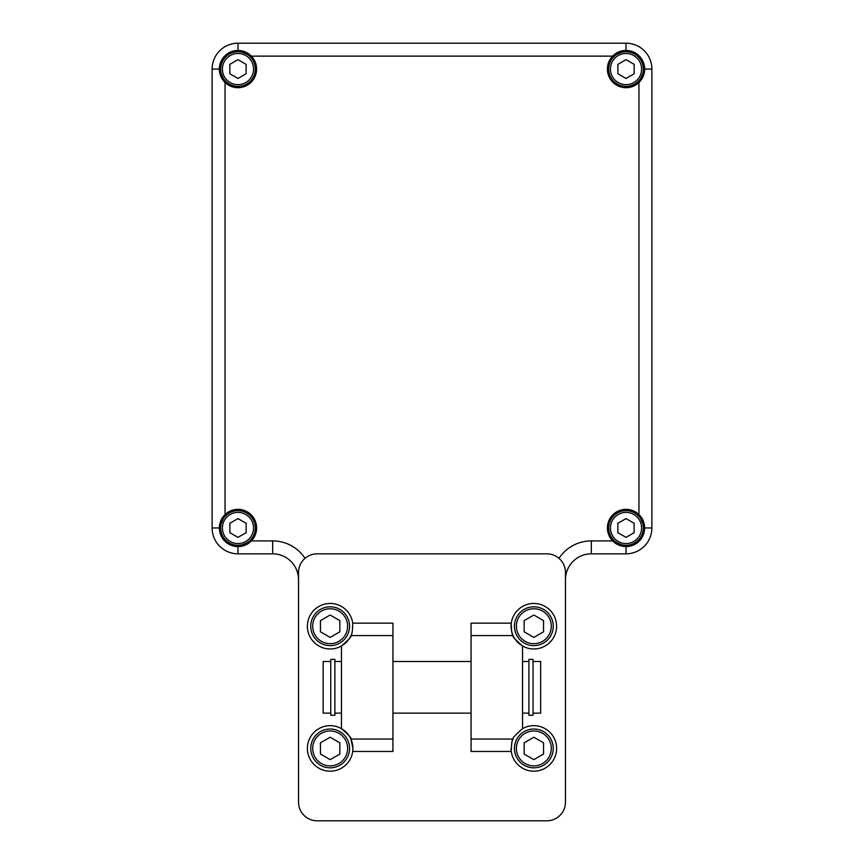 <?xml version="1.0" encoding="UTF-8"?>
<svg xmlns="http://www.w3.org/2000/svg" width="864" height="864" viewBox="0 0 864 864"><rect width="100%" height="100%" fill="white"/><g stroke="black" fill="none" stroke-linecap="round" stroke-linejoin="round"><path stroke-width="1.3" d="M524.146 631.811L533.844 637.416L543.542 631.811L543.542 620.611L533.844 615.017L524.146 620.611L524.146 631.811M533.844 608.753A17.464 17.464 0 0 1 548.964 634.943A17.464 17.464 0 0 1 518.724 634.943A17.464 17.464 0 0 1 533.844 608.753M533.844 606.809A19.397 19.397 0 0 1 550.649 635.915A19.397 19.397 0 0 1 517.039 635.915A19.397 19.397 0 0 1 533.844 606.809A19.397 19.397 0 0 0 514.447 626.216A19.397 19.397 0 0 0 533.844 645.613A19.397 19.397 0 0 0 553.241 626.216A19.397 19.397 0 0 0 533.844 606.809M511.283 623.171A22.766 22.766 0 0 0 522.536 645.97C515.225 639.619 512.082 636.152 513.097 635.58C512.006 634.856 511.402 630.72 511.283 623.171A22.766 22.766 0 0 1 535.367 603.504A22.766 22.766 0 0 1 556.61 626.216A22.766 22.766 0 0 1 522.536 645.97L522.536 728.665A22.766 22.766 0 0 1 554.893 739.746A22.766 22.766 0 0 1 539.752 770.407A22.766 22.766 0 0 1 511.283 751.475C511.402 743.915 512.006 739.778 513.097 739.055L471.064 739.055L471.064 623.171L511.283 623.171M352.717 623.171L392.936 623.171L392.936 635.58L350.903 635.58C351.929 636.152 348.775 639.619 341.464 645.97A22.766 22.766 0 0 0 350.903 635.58C351.994 634.867 352.598 630.731 352.717 623.171A22.766 22.766 0 0 0 324.248 604.228A22.766 22.766 0 0 0 309.107 634.889A22.766 22.766 0 0 0 341.464 645.97L341.464 728.665A22.766 22.766 0 0 0 309.107 739.746A22.766 22.766 0 0 0 324.248 770.407A22.766 22.766 0 0 0 341.464 728.665C348.775 735.016 351.918 738.482 350.903 739.055L352.922 748.429L352.717 751.475L392.936 751.475L392.936 739.055L350.903 739.055M546.858 553.835L317.142 553.835A18.63 18.63 0 0 0 298.523 572.465L298.523 802.17A18.63 18.63 0 0 0 317.142 820.8L546.858 820.8A18.63 18.63 0 0 0 565.477 802.17L565.477 572.465A18.63 18.63 0 0 0 546.858 553.835M513.097 635.58L471.064 635.58M512.698 740.005A22.766 22.766 0 0 1 513.097 739.055C512.082 738.482 515.225 735.026 522.536 728.665M511.078 748.429A22.766 22.766 0 0 0 511.283 751.475L471.064 751.475L471.064 739.055M392.936 635.58L392.936 739.055M528.898 659.383L528.898 715.262L533.045 715.262L533.045 659.383L528.898 659.383M514.447 748.429A19.397 19.397 0 0 0 533.844 767.826A19.397 19.397 0 0 0 553.241 748.429A19.397 19.397 0 0 0 533.844 729.022A19.397 19.397 0 0 0 514.447 748.429M349.553 748.429A19.397 19.397 0 0 1 330.156 767.826A19.397 19.397 0 0 1 310.759 748.429A19.397 19.397 0 0 1 330.156 729.022A19.397 19.397 0 0 1 349.553 748.429M310.759 626.216A19.397 19.397 0 0 0 330.156 645.613A19.397 19.397 0 0 0 349.553 626.216A19.397 19.397 0 0 0 330.156 606.809A19.397 19.397 0 0 0 310.759 626.216M334.886 687.323L334.886 659.383L330.75 659.383L330.75 715.262L334.886 715.262L334.886 687.323M533.844 729.022A19.397 19.397 0 0 1 550.649 758.128A19.397 19.397 0 0 1 517.039 758.128A19.397 19.397 0 0 1 533.844 729.022M330.156 729.022A19.397 19.397 0 0 1 346.961 758.128A19.397 19.397 0 0 1 313.351 758.128A19.397 19.397 0 0 1 330.156 729.022M330.156 606.809A19.397 19.397 0 0 1 346.961 635.915A19.397 19.397 0 0 1 313.351 635.915A19.397 19.397 0 0 1 330.156 606.809M533.045 661.5L540.648 661.5L540.648 713.135L533.045 713.135M533.844 730.966A17.464 17.464 0 0 1 548.964 757.156A17.464 17.464 0 0 1 518.724 757.156A17.464 17.464 0 0 1 533.844 730.966M330.156 730.966A17.464 17.464 0 0 1 345.276 757.156A17.464 17.464 0 0 1 315.036 757.156A17.464 17.464 0 0 1 330.156 730.966M330.156 608.753A17.464 17.464 0 0 1 345.276 634.943A17.464 17.464 0 0 1 315.036 634.943A17.464 17.464 0 0 1 330.156 608.753M524.146 742.824L524.146 754.024L533.844 759.629L543.542 754.024L543.542 742.824L533.844 737.23L524.146 742.824M320.458 742.824L320.458 754.024L330.156 759.629L339.854 754.024L339.854 742.824L330.156 737.23L320.458 742.824M330.75 661.5L323.147 661.5L323.147 713.135L330.75 713.135M320.458 620.611L320.458 631.811L330.156 637.416L339.854 631.811L339.854 620.611L330.156 615.017L320.458 620.611M272.657 540.907L272.657 553.835A25.866 25.866 0 0 1 298.523 579.712A25.866 25.866 0 0 0 272.657 553.835L237.989 553.835A25.866 25.866 0 0 1 212.123 527.969L212.123 69.066A25.866 25.866 0 0 1 237.989 43.2L626.011 43.2A25.866 25.866 0 0 1 651.877 69.066L651.877 527.969A25.866 25.866 0 0 1 626.011 553.835L591.343 553.835A25.866 25.866 0 0 0 565.477 579.712A25.866 25.866 0 0 1 591.343 553.835L591.343 540.907L612.608 540.907L626.011 546.599A18.63 18.63 0 0 0 644.641 527.969L638.95 514.566A18.63 18.63 0 0 0 612.846 514.804A18.63 18.63 0 0 0 632.988 545.238A18.63 18.63 0 0 0 638.95 514.566L638.95 82.469L644.641 69.066A18.63 18.63 0 0 0 626.011 50.447L612.608 56.138A18.63 18.63 0 0 0 612.846 82.242A18.63 18.63 0 0 0 644.641 69.066A18.63 18.63 0 0 0 612.608 56.138L251.392 56.138L237.989 50.447A18.63 18.63 0 0 0 219.359 69.066L225.05 82.469A18.63 18.63 0 0 0 256.608 69.066A18.63 18.63 0 0 0 224.813 55.901A18.63 18.63 0 0 0 225.05 82.469L225.05 514.566L219.359 527.969A18.63 18.63 0 0 0 237.989 546.599L251.392 540.907A18.63 18.63 0 0 0 245.268 510.829A18.63 18.63 0 0 0 224.813 541.145A18.63 18.63 0 0 0 251.392 540.907L272.657 540.907A38.804 38.804 0 0 1 305.024 558.317M626.011 510.656A17.312 17.312 0 0 1 641.002 536.63A17.312 17.312 0 0 1 611.021 536.63A17.312 17.312 0 0 1 626.011 510.656M626.011 51.754A17.312 17.312 0 0 1 641.002 77.728A17.312 17.312 0 0 1 611.021 77.728A17.312 17.312 0 0 1 626.011 51.754M237.989 51.754A17.312 17.312 0 0 1 252.979 77.728A17.312 17.312 0 0 1 222.998 77.728A17.312 17.312 0 0 1 237.989 51.754M237.989 510.656A17.312 17.312 0 0 1 252.979 536.63A17.312 17.312 0 0 1 222.998 536.63A17.312 17.312 0 0 1 237.989 510.656M626.011 512.384A15.584 15.584 0 0 1 639.511 535.766A15.584 15.584 0 0 1 612.522 535.766A15.584 15.584 0 0 1 626.011 512.384M626.011 53.482A15.584 15.584 0 0 1 639.511 76.864A15.584 15.584 0 0 1 612.522 76.864A15.584 15.584 0 0 1 626.011 53.482M237.989 53.482A15.584 15.584 0 0 1 251.478 76.864A15.584 15.584 0 0 1 224.489 76.864A15.584 15.584 0 0 1 237.989 53.482M237.989 512.384A15.584 15.584 0 0 1 251.478 535.766A15.584 15.584 0 0 1 224.489 535.766A15.584 15.584 0 0 1 237.989 512.384M617.868 523.271L617.868 532.678L626.011 537.376L634.154 532.678L634.154 523.271L626.011 518.562L617.868 523.271M617.868 64.368L617.868 73.775L626.011 78.473L634.154 73.775L634.154 64.368L626.011 59.659L617.868 64.368M229.846 64.368L229.846 73.775L237.989 78.473L246.132 73.775L246.132 64.368L237.989 59.659L229.846 64.368M229.846 523.271L229.846 532.678L237.989 537.376L246.132 532.678L246.132 523.271L237.989 518.562L229.846 523.271M237.989 546.599L237.989 553.835A25.866 25.866 0 0 1 212.123 527.969L219.359 527.969M644.641 527.969L651.877 527.969A25.866 25.866 0 0 1 626.011 553.835L626.011 546.599M219.359 69.066L212.123 69.066A25.866 25.866 0 0 1 237.989 43.2L237.989 50.447M626.011 50.447L626.011 43.2A25.866 25.866 0 0 1 651.877 69.066L644.641 69.066M558.976 558.317A38.804 38.804 0 0 1 591.343 540.907M522.536 713.135L528.898 713.135M522.536 661.5L528.898 661.5M392.936 713.135L471.064 713.135M392.936 661.5L471.064 661.5M334.886 713.135L341.464 713.135M334.886 661.5L341.464 661.5"/></g></svg>
